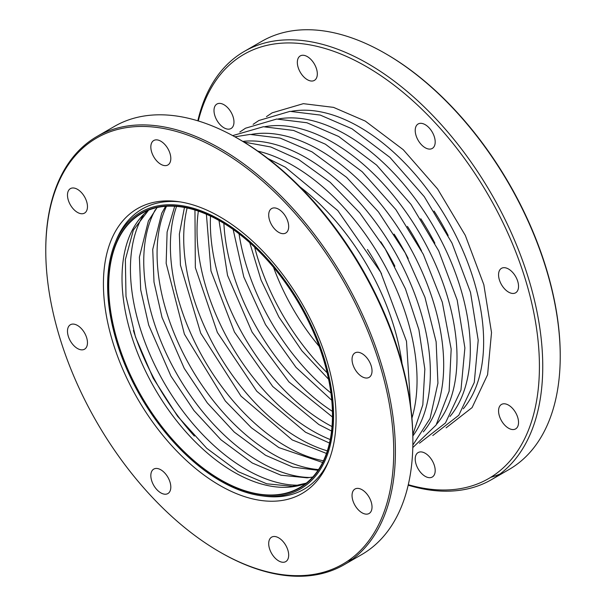 <?xml version="1.0" encoding="UTF-8"?>
<svg xmlns="http://www.w3.org/2000/svg" width="606" height="606" viewBox="0 0 606 606"><rect width="100%" height="100%" fill="white"/><g stroke="black" fill="none" stroke-linecap="round" stroke-linejoin="round"><path stroke-width="0.91" d="M220.584 480.058A158.575 91.559 60 0 1 116.988 340.322A158.575 91.559 60 0 1 141.296 213.244A158.575 91.559 60 0 1 220.584 221.099A158.575 91.559 60 0 1 324.18 360.843A158.575 91.559 60 0 1 299.879 487.913A158.575 91.559 60 0 1 220.584 480.058A158.575 91.559 60 0 1 116.988 340.322A158.575 91.559 60 0 1 141.296 213.244A158.575 91.559 60 0 1 220.584 221.099A158.575 91.559 60 0 1 324.18 360.843A158.575 91.559 60 0 1 299.879 487.913A158.575 91.559 60 0 1 220.584 480.058M220.584 221.387A158.227 91.354 60 0 1 323.952 360.82A158.227 91.354 60 0 1 299.697 487.61A158.227 91.354 60 0 1 220.584 479.77A158.227 91.354 60 0 1 117.223 340.345A158.227 91.354 60 0 1 141.478 213.554A158.227 91.354 60 0 1 220.584 221.387M198.298 120.958A244.869 141.38 60 0 1 366.266 66.531A244.869 141.38 60 0 1 538.12 341.239A244.869 141.38 60 0 1 408.3 484.702M508.548 292.1A14.127 8.158 -120 0 0 515.615 292.804A14.127 8.158 -120 0 0 517.774 281.479A14.127 8.158 -120 0 0 508.548 269.034A14.127 8.158 -120 0 0 501.488 268.329A14.127 8.158 -120 0 0 499.321 279.654A14.127 8.158 -120 0 0 508.548 292.1M508.548 428.207A14.127 8.158 -120 0 0 515.615 428.904A14.127 8.158 -120 0 0 517.774 417.587A14.127 8.158 -120 0 0 508.548 405.134A14.127 8.158 -120 0 0 501.488 404.437A14.127 8.158 -120 0 0 499.321 415.754A14.127 8.158 -120 0 0 508.548 428.207M425.2 476.331A14.127 8.158 -120 0 0 432.267 477.028A14.127 8.158 -120 0 0 434.434 465.703A14.127 8.158 -120 0 0 425.2 453.258A14.127 8.158 -120 0 0 418.14 452.561A14.127 8.158 -120 0 0 415.974 463.878A14.127 8.158 -120 0 0 425.2 476.331M223.985 127.813A14.127 8.158 -120 0 0 231.045 128.51A14.127 8.158 -120 0 0 233.212 117.193A14.127 8.158 -120 0 0 223.985 104.74A14.127 8.158 -120 0 0 216.925 104.043A14.127 8.158 -120 0 0 214.759 115.36A14.127 8.158 -120 0 0 223.985 127.813M307.333 79.689A14.127 8.158 -120 0 0 314.393 80.386A14.127 8.158 -120 0 0 316.559 69.069A14.127 8.158 -120 0 0 307.333 56.616A14.127 8.158 -120 0 0 300.265 55.919A14.127 8.158 -120 0 0 298.099 67.243A14.127 8.158 -120 0 0 307.333 79.689M425.2 147.743A14.127 8.158 -120 0 0 432.267 148.44A14.127 8.158 -120 0 0 434.434 137.123A14.127 8.158 -120 0 0 425.2 124.669A14.127 8.158 -120 0 0 418.14 123.972A14.127 8.158 -120 0 0 415.974 135.289A14.127 8.158 -120 0 0 425.2 147.743M197.814 120.814A247.225 142.736 60 0 1 244.316 51.404L261.8 41.314A247.225 142.736 60 0 1 385.416 53.555A247.225 142.736 60 0 1 385.416 53.563L386.249 54.04A246.051 142.054 60 0 1 560.232 355.389L560.232 356.351A247.225 142.736 60 0 1 509.025 469.521L491.542 479.619A247.225 142.736 60 0 1 408.186 485.186M244.316 51.404A247.225 142.736 60 0 1 367.933 63.653A247.225 142.736 60 0 1 529.439 281.51A247.225 142.736 60 0 1 491.542 479.619M386.249 54.04L385.416 53.563A247.225 142.736 60 0 1 560.232 356.351M499.973 474.036A247.225 142.736 60 0 1 490.693 477.354M45.768 250.611L45.768 249.649A247.225 142.736 60 0 1 96.975 136.479L114.458 126.381A247.225 142.736 60 0 1 238.067 138.63L239.734 139.585A244.869 141.38 60 0 1 239.734 139.592A244.869 141.38 60 0 1 412.883 439.494L412.883 441.418A247.225 142.736 60 0 1 361.684 554.596L344.2 564.686A247.225 142.736 60 0 1 220.584 552.445A247.225 142.736 60 0 1 220.584 552.437L219.751 551.96A246.051 142.054 60 0 1 45.768 250.611A246.051 142.054 60 0 1 219.751 150.159A246.051 142.054 60 0 1 393.741 451.508A246.051 142.054 60 0 1 219.751 551.96M220.584 481.02A159.757 92.233 60 0 1 115.057 243.104A159.757 92.233 60 0 1 220.584 220.137A159.757 92.233 60 0 1 331.679 391.052A159.757 92.233 60 0 1 260.891 495.708A159.757 92.233 60 0 1 220.584 481.02M77.47 212.395A14.127 8.158 60 0 1 68.243 199.95A14.127 8.158 60 0 1 70.41 188.625A14.127 8.158 60 0 1 77.47 189.33A14.127 8.158 60 0 1 86.703 201.775A14.127 8.158 60 0 1 84.537 213.1A14.127 8.158 60 0 1 77.47 212.395M77.47 348.503A14.127 8.158 60 0 1 68.243 336.057A14.127 8.158 60 0 1 70.41 324.733A14.127 8.158 60 0 1 77.47 325.437A14.127 8.158 60 0 1 86.703 337.883A14.127 8.158 60 0 1 84.537 349.2A14.127 8.158 60 0 1 77.47 348.503M160.817 492.867A14.127 8.158 60 0 1 151.591 480.414A14.127 8.158 60 0 1 153.757 469.097A14.127 8.158 60 0 1 160.817 469.794A14.127 8.158 60 0 1 170.051 482.24A14.127 8.158 60 0 1 167.885 493.564A14.127 8.158 60 0 1 160.817 492.867M278.692 560.914A14.127 8.158 60 0 1 269.458 548.468A14.127 8.158 60 0 1 271.624 537.143A14.127 8.158 60 0 1 278.692 537.848A14.127 8.158 60 0 1 287.918 550.293A14.127 8.158 60 0 1 285.752 561.618A14.127 8.158 60 0 1 278.692 560.914M362.04 512.797A14.127 8.158 60 0 1 352.806 500.344A14.127 8.158 60 0 1 354.972 489.027A14.127 8.158 60 0 1 362.04 489.724A14.127 8.158 60 0 1 371.266 502.177A14.127 8.158 60 0 1 369.099 513.494A14.127 8.158 60 0 1 362.04 512.797M362.04 376.69A14.127 8.158 60 0 1 352.806 364.244A14.127 8.158 60 0 1 354.972 352.919A14.127 8.158 60 0 1 362.04 353.616A14.127 8.158 60 0 1 371.266 366.069A14.127 8.158 60 0 1 369.099 377.386A14.127 8.158 60 0 1 362.04 376.69M278.692 232.325A14.127 8.158 60 0 1 269.458 219.88A14.127 8.158 60 0 1 271.624 208.562A14.127 8.158 60 0 1 278.692 209.259A14.127 8.158 60 0 1 287.918 221.705A14.127 8.158 60 0 1 285.752 233.03A14.127 8.158 60 0 1 278.692 232.325M219.751 216.736A164.514 94.983 60 0 1 328.422 461.734A164.514 94.983 60 0 1 219.751 485.383A164.514 94.983 60 0 1 105.353 309.386A164.514 94.983 60 0 1 178.247 201.616A164.514 94.983 60 0 1 219.751 216.736M160.817 164.279A14.127 8.158 60 0 1 151.591 151.826A14.127 8.158 60 0 1 153.757 140.509A14.127 8.158 60 0 1 160.817 141.206A14.127 8.158 60 0 1 170.051 153.659A14.127 8.158 60 0 1 167.885 164.976A14.127 8.158 60 0 1 160.817 164.279M239.734 139.592L238.067 138.63A247.225 142.736 60 0 1 412.883 441.418M352.631 559.103A247.225 142.736 60 0 1 347.859 560.959M96.975 136.479A247.225 142.736 60 0 1 220.584 148.72A247.225 142.736 60 0 1 382.098 366.577A247.225 142.736 60 0 1 344.2 564.686M115.057 243.112L116.208 240.294A161.794 93.415 60 0 1 180.27 201.912M329.179 459.833A161.794 93.415 60 0 1 263.905 496.117L260.891 495.708M194.367 436.078A175.414 101.278 60 0 1 133.426 330.535M299.47 485.194A163.643 94.475 60 0 1 246.142 469.438A163.643 94.475 60 0 1 143.455 214.956M300.023 186.906A175.414 101.278 60 0 1 402.051 363.623M257.792 151.106A175.414 101.278 60 0 1 293.009 165.544A175.414 101.278 60 0 1 411.944 418.102M367.478 249.49A163.643 94.475 60 0 1 381.575 273.912M242.794 141.387A175.414 101.278 60 0 1 306.333 157.855A175.414 101.278 60 0 1 414.186 292.615A175.414 101.278 60 0 1 412.86 435.949M380.795 241.802A163.643 94.475 60 0 1 394.9 266.223M251.573 134.358A175.414 101.278 60 0 1 319.65 150.159A175.414 101.278 60 0 1 428.806 288.38A175.414 101.278 60 0 1 423.336 431.858M394.112 234.113A163.643 94.475 60 0 1 408.217 258.535M264.898 126.669A175.414 101.278 60 0 1 332.967 142.471A175.414 101.278 60 0 1 442.122 280.692A175.414 101.278 60 0 1 436.653 424.17M407.437 226.417A163.643 94.475 60 0 1 421.534 250.846M278.215 118.981A175.414 101.278 60 0 1 346.291 134.782A175.414 101.278 60 0 1 455.439 273.003A175.414 101.278 60 0 1 449.97 416.473M420.753 218.728A163.643 94.475 60 0 1 434.858 243.157M291.531 111.292A175.414 101.278 60 0 1 359.608 127.093A175.414 101.278 60 0 1 468.756 265.314A175.414 101.278 60 0 1 463.295 408.785M434.07 211.04A163.643 94.475 60 0 1 448.175 235.469M327.164 372.788A166.817 96.316 60 0 1 254.641 247.18M330.937 392.968A163.643 94.475 60 0 1 239.052 233.818M332.421 411.353A163.643 94.475 60 0 1 223.879 223.341M332.012 426.563A163.643 94.475 60 0 1 326.058 423.299A163.643 94.475 60 0 1 210.502 216.092M330.24 439.555A163.643 94.475 60 0 1 312.741 430.987A163.643 94.475 60 0 1 198.359 211.13M327.346 450.856A163.643 94.475 60 0 1 299.417 438.676A163.643 94.475 60 0 1 187.133 207.987M323.452 460.78A163.643 94.475 60 0 1 286.1 446.372A163.643 94.475 60 0 1 176.581 206.396M318.521 469.582A163.643 94.475 60 0 1 272.783 454.061A163.643 94.475 60 0 1 166.499 206.26M309.977 477.505A163.643 94.475 60 0 1 259.459 461.749A163.643 94.475 60 0 1 155.356 209.706M306.075 483.277A158.227 91.354 60 0 1 233.908 472.082A158.227 91.354 60 0 1 132.434 338.731A158.227 91.354 60 0 1 148.417 210.191M319.15 346.352A158.227 91.354 60 0 1 273.533 267.337M148.621 210.115L133.35 230.106L125.366 259.641L125.995 296.379L135.494 337.05L153.174 378.159L177.619 416.299L206.79 448.342L238.203 471.657L266.791 483.815L292.478 486.307L306.25 483.141M410.573 405.588L406.49 341.246L380.704 272.238L337.837 210.615L285.373 167.233L267.943 158.545M412.837 434.638L422.821 404.823L424.836 369.13L418.905 329.672L405.437 288.812L385.287 249.043L359.706 212.812L330.247 182.353L298.697 159.545L270.799 146.985L243.915 142.062M412.853 445.084L430.071 418.488L437.933 383.181L436.131 341.792L424.935 297.273L405.209 252.876L378.439 211.888L346.602 177.353L312.014 151.848L280.267 138.138L250.058 134.418L234.878 136.82M412.8 447.592L436.07 425.086L449.122 391.241L451.175 349.124L442.297 302.197L423.321 254.346L395.862 209.615L362.267 171.816L325.331 144.16L293.584 130.449L263.383 126.73L232.681 135.615M419.466 443.206L445.448 422.98L460.946 390.12L464.885 347.927L457.189 300.076L438.653 250.755L410.966 204.366L376.621 165.097L338.656 136.471L306.909 122.76L276.7 119.041L245.528 128.199L239.809 132.032M432.782 435.517L458.765 415.292L474.271 382.431L478.202 340.239L470.514 292.387L451.978 243.059L424.291 196.677L389.946 157.409L351.972 128.783L320.226 115.072L290.016 111.352L258.853 120.511L253.134 124.344M446.107 427.828L472.089 407.603L487.588 374.743L491.519 332.542L483.83 284.691L465.294 235.37L437.608 188.989L403.263 149.712L365.289 121.094L333.542 107.376L303.341 103.664L272.17 112.822L266.451 116.655M328.596 379.25L301.864 350.753L278.843 316.946L261.08 280.108L249.763 242.711M331.762 400.263L295.993 367.342L265.519 324.634L243.771 276.897L233.151 229.462M218.993 220.478L227.523 275.366L252.096 332.149L288.926 381.901L332.459 417.011M206.396 214.244L210.971 270.943L234.446 332.035L272.715 386.476L318.847 424.541L331.565 431.04M194.958 210.032L195.337 267.617L217.365 332.429L256.762 391.234L305.53 432.229L329.497 443.054M184.444 207.449L179.368 234.06L180.436 265.133L200.715 333.171L240.983 396.112L292.213 439.918L326.467 453.455M174.695 206.26L167.112 232.015L166.158 263.315L184.406 334.156L225.349 401.051L251.346 427.745L278.889 447.607L322.627 462.484M165.627 206.32L161.719 213.251L152.727 249.437L154 282.048L162.022 317.423L184.232 368.365L207.297 402.899L234.272 432.093L265.572 455.295L292.887 467.143L318.036 470.309M157.121 207.547L148.402 220.94L139.41 257.126L140.683 289.736L148.705 325.111L170.915 376.061L193.981 410.588L220.948 439.782L252.255 462.992L280.949 475.21L307.151 477.831L312.726 477.058"/></g></svg>
